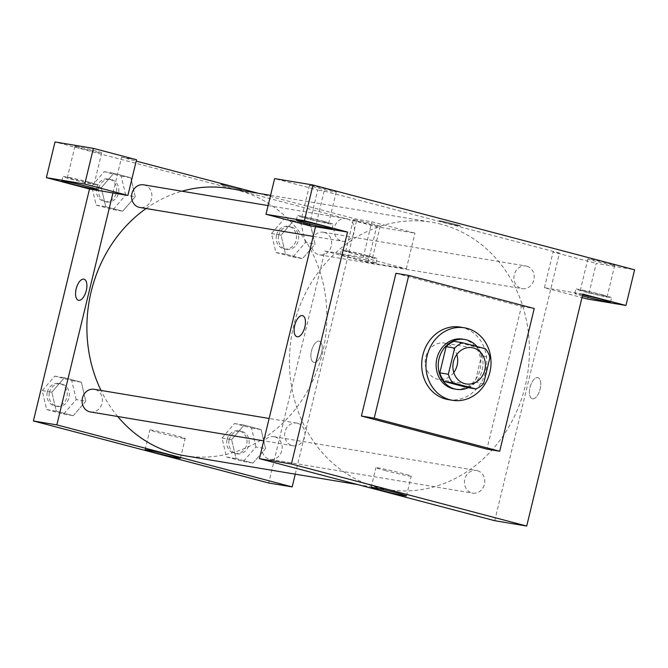 <?xml version="1.0" encoding="UTF-8"?>
<svg xmlns="http://www.w3.org/2000/svg" width="668" height="668" viewBox="0 0 668 668"><rect width="100%" height="100%" fill="white"/><g stroke="black" fill="none" stroke-linecap="round" stroke-linejoin="round"><path stroke-width="0.5" stroke-dasharray="3.34 2.5" d="M453.781 372.552A18.37 16.207 -80.5 0 1 438.408 379.324A18.37 16.207 -80.5 0 1 425.741 357.071A18.37 16.207 -80.5 0 1 444.454 343.085A18.37 16.207 -80.5 0 1 456.795 354.483M453.973 341.298L476.985 347.368L485.511 348.788M476.985 347.368A24.674 21.768 -80.5 0 1 481.436 355.969L489.961 357.397M467.274 387.515A24.674 21.768 -80.5 0 0 475.107 382.146L481.436 355.969M468.31 387.682A25.259 22.286 99.5 0 0 477.035 346.558M462.648 339.135A25.259 22.286 -80.5 0 1 464.427 339.519A25.259 22.286 -80.5 0 1 480.284 368.736A25.259 22.286 -80.5 0 1 454.332 388.968M475.107 382.146L483.632 383.574M460.269 327.103A36.74 32.415 -80.5 0 1 486.195 368.678A36.74 32.415 -80.5 0 1 448.178 399.581M395.949 273.296L521.449 306.378L486.914 449.121M582.379 295.932A18.37 0.701 13.6 0 1 574.814 293.502A18.37 0.701 13.6 0 1 582.655 294.805M582.83 294.095L544.445 287.691L581.978 297.586M602.277 294.788A18.37 0.701 -166.4 0 0 575.891 289.044A18.37 0.701 -166.4 0 0 593.585 294.045A18.37 0.701 -166.4 0 0 611.604 297.686A18.37 0.701 -166.4 0 0 602.277 294.788M605.517 296.467A13.777 0.526 13.6 0 1 590.387 293.077A13.777 0.526 13.6 0 1 580.358 290.121A13.777 0.526 13.6 0 1 593.877 292.851A13.777 0.526 13.6 0 1 607.137 296.6A13.777 0.526 13.6 0 1 605.517 296.467M613.065 265.238A13.777 0.526 13.6 0 1 597.943 261.856A13.777 0.526 13.6 0 1 587.915 258.9A13.777 0.526 13.6 0 1 601.425 261.622A13.777 0.526 13.6 0 1 614.694 265.38A13.777 0.526 13.6 0 1 613.065 265.238M587.59 299.064L596.223 263.376L634.6 269.78M544.445 287.691L553.079 252.003L596.223 263.376M494.729 520.706L559.475 253.072L553.079 252.003M323.83 221.375A18.37 0.701 -166.4 0 0 297.444 215.63A18.37 0.701 -166.4 0 0 315.129 220.64A18.37 0.701 -166.4 0 0 333.148 224.273A18.37 0.701 -166.4 0 0 323.83 221.375M327.061 223.054A13.777 0.526 13.6 0 1 311.939 219.663A13.777 0.526 13.6 0 1 301.903 216.716A13.777 0.526 13.6 0 1 303.531 216.849A13.777 0.526 13.6 0 1 318.661 220.24A13.777 0.526 13.6 0 1 328.689 223.196A13.777 0.526 13.6 0 1 327.061 223.054M311.088 185.629A13.777 0.526 13.6 0 1 326.209 189.011A13.777 0.526 13.6 0 1 336.238 191.966A13.777 0.526 13.6 0 1 322.727 189.244A13.777 0.526 13.6 0 1 309.459 185.487A13.777 0.526 13.6 0 1 311.088 185.629M309.134 225.65L317.768 189.971L274.623 178.598M559.475 253.072L324.164 191.04L317.768 189.971M324.164 191.04L315.53 226.719M521.449 306.378L534.241 308.516M532.538 398.813A10.905 5.119 -75.2 0 0 540.103 389.294A10.905 5.119 -75.2 0 0 537.882 377.679A10.905 5.119 -75.2 0 0 530.15 386.922A10.905 5.119 -75.2 0 0 532.321 398.771A10.905 5.119 -75.2 0 0 532.538 398.813A10.905 5.119 104.8 0 1 532.312 398.771A10.905 5.119 104.8 0 1 530.15 386.914A10.905 5.119 104.8 0 1 537.874 377.679A10.905 5.119 104.8 0 1 540.103 389.294A10.905 5.119 104.8 0 1 532.53 398.813M385.144 470.506A18.17 0.701 -166.4 0 0 411.229 476.184A18.17 0.701 -166.4 0 0 393.736 471.232A18.17 0.701 -166.4 0 0 375.917 467.642A18.17 0.701 -166.4 0 0 385.144 470.506M440.504 220.933A10.905 0.417 -166.4 0 0 439.21 220.824A10.905 0.417 -166.4 0 0 449.714 223.797A10.905 0.417 -166.4 0 0 460.419 225.951A10.905 0.417 -166.4 0 0 452.478 223.613A10.905 0.417 -166.4 0 0 440.504 220.933A10.905 0.417 13.6 0 1 452.478 223.621A10.905 0.417 13.6 0 1 460.419 225.959A10.905 0.417 13.6 0 1 449.714 223.797A10.905 0.417 13.6 0 1 439.21 220.824A10.905 0.417 13.6 0 1 440.496 220.933M297.01 336.73L297.01 336.73A10.905 5.119 -75.2 0 0 304.733 327.487A10.905 5.119 -75.2 0 0 302.571 315.638L302.571 315.638M297.519 423.253A11.481 10.129 99.5 0 0 296.717 423.086A11.481 10.129 99.5 0 0 284.835 432.739A11.481 10.129 99.5 0 0 292.935 445.731A11.481 10.129 99.5 0 0 304.733 436.538A11.481 10.129 99.5 0 0 297.519 423.253M346.993 218.787A11.481 10.129 99.5 0 0 346.183 218.611A11.481 10.129 99.5 0 0 334.301 228.272A11.481 10.129 99.5 0 0 342.4 241.265A11.481 10.129 99.5 0 0 354.199 232.063A11.481 10.129 99.5 0 0 346.993 218.787M477.303 470.656A11.481 10.129 99.5 0 0 476.493 470.481A11.481 10.129 99.5 0 0 464.611 480.133A11.481 10.129 99.5 0 0 472.71 493.126A11.481 10.129 99.5 0 0 484.509 483.933A11.481 10.129 99.5 0 0 477.303 470.656M526.768 266.181A11.481 10.129 99.5 0 0 525.958 266.006A11.481 10.129 99.5 0 0 514.076 275.667A11.481 10.129 99.5 0 0 522.184 288.659A11.481 10.129 99.5 0 0 533.974 279.458A11.481 10.129 99.5 0 0 526.768 266.181M441.281 224.281A135.479 119.539 99.5 0 0 431.737 222.235A135.479 119.539 99.5 0 0 291.54 336.204A135.479 119.539 99.5 0 0 387.156 489.502A135.479 119.539 99.5 0 0 526.342 380.977A135.479 119.539 99.5 0 0 441.281 224.281M229.174 188.443A135.479 119.539 -80.5 0 1 238.718 190.497A135.479 119.539 -80.5 0 1 323.78 347.185A135.479 119.539 -80.5 0 1 184.593 455.718M117.735 416.506A135.479 119.539 -80.5 0 1 101.002 390.438M146.083 208.516A135.479 119.539 -80.5 0 1 181.93 191.215M90.372 411.939A11.481 10.129 99.5 0 0 102.062 403.205A11.481 10.129 99.5 0 0 94.956 389.469A11.481 10.129 99.5 0 0 94.155 389.294M324.205 232.389A11.481 10.129 -80.5 0 1 331.411 245.674A11.481 10.129 -80.5 0 1 319.613 254.867A11.481 10.129 -80.5 0 1 311.705 240.956A11.481 10.129 -80.5 0 1 323.395 232.222A11.481 10.129 -80.5 0 1 324.205 232.389M143.62 184.819A11.481 10.129 -80.5 0 1 144.43 184.994A11.481 10.129 -80.5 0 1 151.636 198.271A11.481 10.129 -80.5 0 1 139.837 207.472M274.74 436.864A11.481 10.129 -80.5 0 1 281.946 450.14A11.481 10.129 -80.5 0 1 270.148 459.342A11.481 10.129 -80.5 0 1 262.232 445.431A11.481 10.129 -80.5 0 1 273.93 436.688A11.481 10.129 -80.5 0 1 274.74 436.864M112.967 192.927L121.601 157.247L136.197 161.097M258.499 193.336L356.912 219.279L371.842 221.776L414.978 233.149L376.602 226.744L55.01 141.958M295.248 474.171L356.912 219.279M221.951 184.477A10.905 0.417 -166.4 0 0 220.657 184.368A10.905 0.417 -166.4 0 0 231.161 187.341A10.905 0.417 -166.4 0 0 241.866 189.495A10.905 0.417 -166.4 0 0 233.925 187.157A10.905 0.417 -166.4 0 0 221.951 184.477A10.905 0.417 13.6 0 1 233.925 187.157A10.905 0.417 13.6 0 1 241.866 189.495A10.905 0.417 13.6 0 1 231.161 187.341A10.905 0.417 13.6 0 1 220.657 184.368A10.905 0.417 13.6 0 1 221.943 184.477M354.992 219.914A13.777 0.526 -166.4 0 0 353.364 219.772A13.777 0.526 -166.4 0 0 366.632 223.529A13.777 0.526 -166.4 0 0 380.15 226.252A13.777 0.526 -166.4 0 0 370.114 223.296A13.777 0.526 -166.4 0 0 354.992 219.914M76.536 146.501A13.777 0.526 -166.4 0 0 74.916 146.359A13.777 0.526 -166.4 0 0 88.176 150.116A13.777 0.526 -166.4 0 0 101.695 152.838A13.777 0.526 -166.4 0 0 91.666 149.891A13.777 0.526 -166.4 0 0 76.536 146.501M121.601 157.247L136.531 159.736M347.435 251.135A13.777 0.526 13.6 0 1 362.565 254.525A13.777 0.526 13.6 0 1 372.594 257.481A13.777 0.526 13.6 0 1 370.965 257.339A13.777 0.526 13.6 0 1 355.844 253.949A13.777 0.526 13.6 0 1 345.807 251.001A13.777 0.526 13.6 0 1 347.435 251.135M367.734 255.66A18.37 0.701 -166.4 0 0 341.348 249.916A18.37 0.701 -166.4 0 0 359.033 254.925A18.37 0.701 -166.4 0 0 377.061 258.558A18.37 0.701 -166.4 0 0 367.734 255.66M366.649 260.119A18.37 0.701 13.6 0 1 375.975 263.017A18.37 0.701 13.6 0 1 357.956 259.384A18.37 0.701 13.6 0 1 340.271 254.374A18.37 0.701 13.6 0 1 366.649 260.119M68.988 177.721A13.777 0.526 13.6 0 1 84.11 181.112A13.777 0.526 13.6 0 1 94.138 184.067A13.777 0.526 13.6 0 1 80.628 181.337A13.777 0.526 13.6 0 1 67.359 177.588A13.777 0.526 13.6 0 1 68.988 177.721M89.278 182.247A18.37 0.701 -166.4 0 0 62.892 176.511A18.37 0.701 -166.4 0 0 80.586 181.512A18.37 0.701 -166.4 0 0 98.605 185.145A18.37 0.701 -166.4 0 0 89.278 182.247M324.823 251.051L363.208 257.456L406.344 268.828L367.968 262.424L324.823 251.051L268.711 483.006M406.344 268.828L414.978 233.149M367.968 262.424L376.602 226.744M363.208 257.456L371.842 221.776M305.435 242.509L300.992 223.538L284.009 219.062L271.475 233.549L275.917 252.521L292.901 256.996L305.435 242.509L315.037 244.104L310.587 225.141L293.611 220.665L281.069 235.153L285.512 254.116L302.495 258.599L315.054 244.129L310.57 225.149L293.611 220.665L281.053 235.136L285.537 254.107M255.969 446.975L251.527 428.013L234.543 423.537L222.01 438.024L226.452 456.987L243.436 461.463L255.969 446.975L265.563 448.579L261.104 429.624L244.137 425.132L231.587 439.602M222.01 438.024L231.604 439.627L236.046 458.59L253.03 463.066L265.563 448.579L261.121 429.616L244.137 425.132L231.604 439.627L236.071 458.582L253.03 463.066L265.58 448.595M76.194 399.581L71.752 380.618L54.768 376.142L42.226 390.63L46.676 409.593L63.652 414.068L76.194 399.581L85.788 401.184L81.321 382.221L64.362 377.737L51.812 392.208M42.226 390.63L51.828 392.225L56.271 411.196L73.255 415.671L85.788 401.184L81.346 382.213L64.362 377.737L51.828 392.225L56.287 411.187L73.255 415.671L85.805 401.201M125.659 195.114L121.217 176.143L104.233 171.668L91.7 186.155L96.142 205.118L113.126 209.602L125.659 195.114L135.253 196.709L130.811 177.746L113.827 173.271L101.277 187.741L105.761 206.713L122.72 211.197L135.27 196.726L130.786 177.755M183.074 438.3A18.17 0.701 -166.4 0 0 185.211 438.475A18.17 0.701 -166.4 0 0 167.718 433.532A18.17 0.701 -166.4 0 0 149.899 429.933A18.17 0.701 -166.4 0 0 163.126 433.833A18.17 0.701 -166.4 0 0 183.074 438.3M78.457 300.274L78.457 300.274A10.905 5.119 -75.2 0 0 86.18 291.031A10.905 5.119 -75.2 0 0 84.018 279.182L84.018 279.182M313.985 362.357A10.905 5.119 -75.2 0 0 321.55 352.838A10.905 5.119 -75.2 0 0 319.329 341.214A10.905 5.119 -75.2 0 0 311.597 350.458A10.905 5.119 -75.2 0 0 313.768 362.315A10.905 5.119 -75.2 0 0 313.985 362.357M313.977 362.357A10.905 5.119 104.8 0 1 313.76 362.315A10.905 5.119 104.8 0 1 311.597 350.458A10.905 5.119 104.8 0 1 319.321 341.214A10.905 5.119 104.8 0 1 321.55 352.838A10.905 5.119 104.8 0 1 313.977 362.357M49.407 392.517A11.481 10.129 -80.5 0 1 61.097 383.783A11.481 10.129 -80.5 0 1 69.205 396.767A11.481 10.129 -80.5 0 1 57.323 406.428A11.481 10.129 -80.5 0 1 49.407 392.517M71.752 380.618L81.346 382.213M54.768 376.142L64.362 377.737M46.676 409.593L56.271 411.196M63.652 414.068L73.255 415.671M47.278 392.166A11.481 10.129 -80.5 0 1 58.968 383.424A11.481 10.129 -80.5 0 1 67.076 396.416A11.481 10.129 -80.5 0 1 55.193 406.077A11.481 10.129 -80.5 0 1 47.278 392.166M229.182 439.92A11.481 10.129 -80.5 0 1 240.881 431.177A11.481 10.129 -80.5 0 1 248.98 444.17A11.481 10.129 -80.5 0 1 237.098 453.822A11.481 10.129 -80.5 0 1 229.182 439.92M251.527 428.013L261.121 429.616M234.543 423.537L244.137 425.132M226.452 456.987L236.046 458.59M243.436 461.463L253.03 463.066M227.053 439.561A11.481 10.129 -80.5 0 1 238.743 430.818A11.481 10.129 -80.5 0 1 246.851 443.811A11.481 10.129 -80.5 0 1 234.969 453.472A11.481 10.129 -80.5 0 1 227.053 439.561M98.872 188.05A11.481 10.129 -80.5 0 1 110.571 179.308A11.481 10.129 -80.5 0 1 118.67 192.3A11.481 10.129 -80.5 0 1 106.788 201.961A11.481 10.129 -80.5 0 1 98.872 188.05M121.217 176.143L130.811 177.746L113.827 173.271L101.294 187.758L105.736 206.721L122.72 211.197L135.253 196.709M104.233 171.668L113.827 173.271M91.7 186.155L101.294 187.758M96.142 205.118L105.736 206.721M113.126 209.602L122.72 211.197M96.743 187.691A11.481 10.129 -80.5 0 1 108.433 178.949A11.481 10.129 -80.5 0 1 116.541 191.941A11.481 10.129 -80.5 0 1 104.659 201.602A11.481 10.129 -80.5 0 1 96.743 187.691M278.648 235.445A11.481 10.129 -80.5 0 1 290.346 226.702A11.481 10.129 -80.5 0 1 298.446 239.695A11.481 10.129 -80.5 0 1 286.564 249.356A11.481 10.129 -80.5 0 1 278.648 235.445M300.992 223.538L310.587 225.141M284.009 219.062L293.611 220.665M271.475 233.549L281.069 235.153M275.917 252.521L285.512 254.116L302.495 258.599L315.037 244.104M292.901 256.996L302.495 258.599M276.519 235.086A11.481 10.129 -80.5 0 1 288.217 226.352A11.481 10.129 -80.5 0 1 296.316 239.344A11.481 10.129 -80.5 0 1 284.434 248.997A11.481 10.129 -80.5 0 1 276.519 235.086M472.176 347.711L444.454 343.085M466.13 383.95L438.408 379.324M610.527 302.145L611.604 297.686M574.814 293.502L575.891 289.044M587.915 258.9L580.358 290.121M614.694 265.38L607.137 296.6M332.071 228.732L333.148 224.273M296.358 220.089L297.444 215.63M309.459 185.487L301.903 216.716M336.238 191.966L328.689 223.196M406.461 495.915L411.229 476.184M371.141 487.373L375.917 467.642M357.831 484.617L387.156 489.502M270.573 195.348L431.737 222.235M296.717 423.086L269.137 418.485M292.935 445.731L263.726 440.863M319.613 254.867L522.184 288.659M323.395 232.222L525.958 266.006M313.192 236.389L342.4 241.265M268.093 205.585L346.183 218.611M270.148 459.342L472.71 493.126M273.93 436.688L476.493 470.481M353.364 219.772L345.807 251.001M380.15 226.252L372.594 257.481M375.975 263.017L377.061 258.558M340.271 254.374L341.348 249.916M74.916 146.359L67.359 177.588M101.695 152.838L94.138 184.067M97.528 189.603L98.605 185.145M61.815 180.97L62.892 176.511M180.444 458.215L185.211 438.475M145.123 449.664L149.899 429.933M55.193 406.077L57.323 406.428M58.968 383.424L61.097 383.783M234.969 453.472L237.098 453.822M238.743 430.818L240.881 431.177M104.659 201.602L106.788 201.961M108.433 178.949L110.571 179.308M284.434 248.997L286.564 249.356M288.217 226.352L290.346 226.702"/><path stroke-width="1" d="M456.795 354.483A18.37 16.207 -80.5 0 1 453.781 372.552M453.463 361.697A18.37 16.207 -80.5 0 1 472.176 347.711A18.37 16.207 -80.5 0 1 485.135 368.494A18.37 16.207 -80.5 0 1 466.13 383.95A18.37 16.207 -80.5 0 1 453.463 361.697M452.787 382.873L475.8 388.935A24.674 21.768 -80.5 0 0 483.632 383.574L489.961 357.397A24.674 21.768 -80.5 0 0 485.511 348.788L462.498 342.726A24.674 21.768 -80.5 0 0 454.666 348.086L448.337 374.264A24.674 21.768 -80.5 0 0 452.787 382.873L444.262 381.445L467.274 387.515L475.8 388.935M454.666 348.086L446.14 346.667A24.674 21.768 -80.5 0 1 453.973 341.298L462.498 342.726M446.14 346.667L439.803 372.844L448.337 374.264M444.262 381.445A24.674 21.768 -80.5 0 1 439.803 372.844M477.035 346.558A25.259 22.286 99.5 0 0 466.556 339.878A25.259 22.286 99.5 0 0 464.778 339.494A25.259 22.286 99.5 0 0 438.642 360.737A25.259 22.286 99.5 0 0 456.461 389.319A25.259 22.286 99.5 0 0 468.31 387.682M456.461 389.319L454.332 388.968A25.259 22.286 -80.5 0 1 436.922 358.365A25.259 22.286 -80.5 0 1 462.648 339.135L464.778 339.494M427.111 355.777A36.74 32.415 -80.5 0 1 464.536 327.813A36.74 32.415 -80.5 0 1 490.462 369.387A36.74 32.415 -80.5 0 1 452.445 400.291A36.74 32.415 -80.5 0 1 427.111 355.777M452.445 400.291L448.178 399.581A36.74 32.415 -80.5 0 1 422.852 355.067A36.74 32.415 -80.5 0 1 460.269 327.103L464.536 327.813M374.205 418.168L408.741 275.425L534.241 308.516L499.706 451.251L374.205 418.168L361.413 416.03L395.949 273.296L408.741 275.425M499.706 451.251L486.914 449.121L361.413 416.03M634.6 269.78L313.008 184.994L304.374 220.682L347.519 232.055L291.398 464.001L526.71 526.042L582.83 294.095L625.966 305.468L634.6 269.78M582.655 294.805A18.37 0.701 13.6 0 1 601.2 299.247A18.37 0.701 13.6 0 1 610.527 302.145A18.37 0.701 13.6 0 1 600.816 300.433A18.37 0.701 13.6 0 1 582.379 295.932M581.978 297.586L587.59 299.064L625.966 305.468M322.744 225.834A18.37 0.701 13.6 0 1 332.071 228.732A18.37 0.701 13.6 0 1 314.052 225.099A18.37 0.701 13.6 0 1 296.358 220.089A18.37 0.701 13.6 0 1 322.744 225.834M347.519 232.055L309.134 225.65L265.998 214.278L304.374 220.682M265.998 214.278L274.623 178.598L313.008 184.994M315.53 226.719L259.418 458.665L494.729 520.706L526.71 526.042M380.368 490.237A18.17 0.701 13.6 0 1 371.141 487.373A18.17 0.701 13.6 0 1 388.968 490.963A18.17 0.701 13.6 0 1 406.461 495.915A18.17 0.701 13.6 0 1 380.368 490.237M259.418 458.665L291.398 464.001M302.571 315.638A10.905 5.119 -75.2 0 0 302.353 315.597A10.905 5.119 104.8 0 1 302.571 315.638A10.905 5.119 104.8 0 1 304.733 327.487A10.905 5.119 104.8 0 1 297.01 336.73A10.905 5.119 104.8 0 1 294.78 325.107A10.905 5.119 104.8 0 1 302.345 315.588A10.905 5.119 -75.2 0 0 294.78 325.107A10.905 5.119 -75.2 0 0 297.01 336.73M357.831 484.617L184.593 455.718A135.479 119.539 -80.5 0 1 117.735 416.506M101.002 390.438A135.479 119.539 -80.5 0 1 91.19 291.582A135.479 119.539 -80.5 0 1 146.083 208.516M181.93 191.215A135.479 119.539 -80.5 0 1 229.174 188.443L270.573 195.348M269.137 418.485L94.155 389.294A11.481 10.129 99.5 0 0 82.273 398.955A11.481 10.129 99.5 0 0 90.372 411.939L263.726 440.863M313.192 236.389L139.837 207.472A11.481 10.129 -80.5 0 1 131.922 193.561A11.481 10.129 -80.5 0 1 143.62 184.819L268.093 205.585M136.197 161.097L258.499 193.336M112.967 192.927L127.897 195.423L84.752 184.042L46.376 177.646L89.512 189.019L112.967 192.927L56.855 424.881L292.166 486.914L295.248 474.171M84.752 184.042L93.386 148.363L55.01 141.958L46.376 177.646M93.386 148.363L136.531 159.736L127.897 195.423M88.201 186.706A18.37 0.701 13.6 0 1 97.528 189.603A18.37 0.701 13.6 0 1 79.509 185.971A18.37 0.701 13.6 0 1 61.815 180.97A18.37 0.701 13.6 0 1 88.201 186.706M89.512 189.019L33.4 420.965L268.711 483.006L292.166 486.914M178.298 458.031A18.17 0.701 13.6 0 1 158.349 453.564A18.17 0.701 13.6 0 1 145.123 449.664A18.17 0.701 13.6 0 1 162.95 453.263A18.17 0.701 13.6 0 1 180.444 458.215A18.17 0.701 13.6 0 1 178.298 458.031M33.4 420.965L56.855 424.881M84.018 279.182A10.905 5.119 -75.2 0 0 83.801 279.132A10.905 5.119 104.8 0 1 84.018 279.182A10.905 5.119 104.8 0 1 86.18 291.031A10.905 5.119 104.8 0 1 78.457 300.274A10.905 5.119 104.8 0 1 76.227 288.651A10.905 5.119 104.8 0 1 83.792 279.132A10.905 5.119 -75.2 0 0 76.227 288.651A10.905 5.119 -75.2 0 0 78.457 300.274"/></g></svg>
